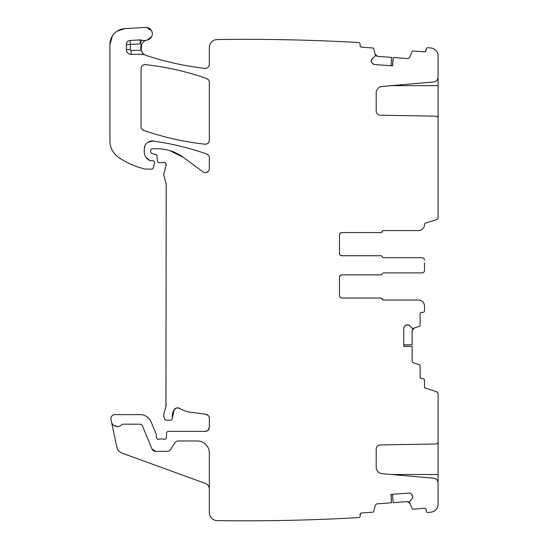 <?xml version="1.0" encoding="UTF-8"?>
<svg xmlns="http://www.w3.org/2000/svg" width="548" height="548" viewBox="0 0 548 548"><rect width="100%" height="100%" fill="white"/><g stroke="black" fill="none" stroke-linecap="round" stroke-linejoin="round"><path stroke-width="0.82" d="M209.322 489.069A5.987 5.987 0 0 0 205.384 483.446L121.951 453.08A7.987 7.987 0 0 1 116.875 447.237L111.477 421.85A5.987 5.987 0 0 0 121.704 424.7A1.596 1.596 0 0 1 122.868 424.2L140.117 424.2A2.397 2.397 0 0 1 142.329 425.68L151.94 448.88A3.994 3.994 0 0 0 155.632 451.346L167.167 451.346A3.994 3.994 0 0 0 170.49 449.559L175.018 442.75A3.994 3.994 0 0 1 178.347 440.962L197.349 440.962A11.974 11.974 0 0 1 209.322 452.943L209.322 512.62A7.987 7.987 0 0 0 217.193 520.6A1984.15 1984.15 0 0 0 358.659 517.613A1984.15 1984.15 0 0 0 358.666 517.613A1.596 1.596 0 0 0 360.132 515.901L360.433 513.538M430.838 47.971L427.748 47.683A1984.15 1984.15 0 0 1 430.838 47.971A7.987 7.987 0 0 1 438.085 55.917L438.085 77.186A4.788 4.788 0 0 1 433.708 81.953L382.031 86.474A6.384 6.384 0 0 0 376.202 92.838L376.202 111.203A3.994 3.994 0 0 0 380.127 115.196L435.729 116.169A2.397 2.397 0 0 1 438.085 118.56L438.085 217.405A2.397 2.397 0 0 1 436.4 219.693L425.632 223.036A1.596 1.596 0 0 0 424.508 224.564L424.796 223.653M427.748 47.683A1.596 1.596 0 0 0 426.221 49.156L425.57 51.457M425.419 51.567L424.419 51.827A1.596 1.596 0 0 0 426.132 50.354M424.419 51.827L412.939 50.978A0.801 0.801 0 0 0 412.137 51.471L409.945 56.821A2.795 2.795 0 0 1 407.157 58.554L393.224 57.519L392.608 65.876L374.599 64.541L372.688 63.582A2.795 2.795 0 0 0 374.599 64.541M371.989 62.767L371.318 60.739A2.795 2.795 0 0 0 371.989 62.767L372.688 63.582M371.318 60.739L371.339 60.458A2.795 2.795 0 0 1 372.304 58.547L371.339 60.458M141.192 50.519L141.583 44.299A7.987 7.987 0 0 0 141.131 50.348L142.891 53.327L144.836 54.848A7.987 7.987 0 0 0 146.213 55.451A290.639 290.639 0 0 0 204.884 68.363A3.994 3.994 0 0 0 209.322 64.397L209.322 47.539A7.987 7.987 0 0 1 217.193 39.552A1984.15 1984.15 0 0 1 358.659 42.545L358.659 42.545A1984.15 1984.15 0 0 0 358.659 42.545A1.596 1.596 0 0 1 360.132 44.251L360.043 45.45A1.596 1.596 0 0 0 361.516 47.155L373.003 48.012A0.801 0.801 0 0 1 373.715 48.614L375.161 54.519A0.397 0.397 0 0 1 375.175 54.642L375.072 56.006A0.397 0.397 0 0 1 374.935 56.28L372.304 58.547M144.836 54.848A3.994 3.994 0 0 0 142.891 54.341L142.891 53.327M112.326 36.127L109.915 44.552A15.967 15.967 0 0 1 124.951 28.612L145.556 27.4A6.384 6.384 0 0 1 152.262 32.969A6.384 6.384 0 0 1 147.172 40.045A7.987 7.987 0 0 0 146.426 40.223A7.987 7.987 0 0 1 141.548 40.134A3.994 3.994 0 0 0 140.048 39.922L130.143 40.456A3.994 3.994 0 0 0 126.369 44.443L126.369 49.553A4.788 4.788 0 0 0 131.157 54.341L142.891 54.341M109.915 44.552L109.915 140.905A19.961 19.961 0 0 0 118.471 157.29A75.85 75.85 0 0 0 144.946 168.989A3.994 3.994 0 0 0 145.837 169.092L151.769 169.092A1.596 1.596 0 0 0 153.31 167.907L154.563 163.222A1.993 1.993 0 0 0 152.639 160.708L149.796 160.523A1.993 1.993 0 0 0 150.638 160.708M151.022 152.721L152.118 153.474A1.993 1.993 0 0 1 150.638 151.543L150.638 150.371A1.596 1.596 0 0 1 152.234 148.775L157.269 148.775A43.915 43.915 0 0 1 183.395 157.386L202.959 171.86A3.994 3.994 0 0 0 209.322 168.654L209.322 157.749A3.994 3.994 0 0 0 206.651 153.981A279.459 279.459 0 0 0 153.344 141.062A7.987 7.987 0 0 0 144.254 148.974L144.254 151.83A9.583 9.583 0 0 0 149.796 160.523L145.932 157.249M152.118 153.474L156.523 154.995M165.674 163.181L166.14 165.318A2.397 2.397 0 0 0 162.989 162.455A3.994 3.994 0 0 1 161.605 162.708L159.42 162.708A1.993 1.993 0 0 1 157.434 160.886L157.023 156.146A1.993 1.993 0 0 0 155.55 154.392M166.14 165.318L163.948 173.49A3.994 3.994 0 0 0 163.948 175.559L166.208 184.512A3.994 3.994 0 0 0 166.071 183.477M166.208 184.512L165.934 406.28A7.987 7.987 0 0 0 166.208 404.212M165.934 406.28L164.085 413.185A7.987 7.987 0 0 0 164.085 417.323L164.462 418.727A1.993 1.993 0 0 0 166.393 420.206L170.387 420.206A1.993 1.993 0 0 0 172.373 417.966L174.175 409.726A12.775 12.775 0 0 0 172.373 417.966M177.148 407.849L179.648 408.411A3.994 3.994 0 0 0 174.175 409.726L176.668 407.931M179.648 408.411A27.948 27.948 0 0 0 190.505 412.233L205.856 414.254L208.295 415.535M209.158 417.055L209.322 418.206A3.994 3.994 0 0 0 205.856 414.254M209.322 418.206L209.322 427.392L208.13 430.242M166.359 437.455C166.058 438.962 165.154 439.558 163.653 439.236A1.993 1.993 0 0 0 166.359 437.455L166.53 433.297A1.993 1.993 0 0 1 168.524 431.386L205.336 431.386A3.994 3.994 0 0 0 209.322 427.392M163.653 439.236A3.994 3.994 0 0 0 162.215 438.969L160.537 438.969A3.994 3.994 0 0 0 159.098 439.236C157.55 439.551 156.646 438.934 156.386 437.373A1.993 1.993 0 0 0 159.098 439.236M111.477 421.85L110.963 419.439A3.994 3.994 0 0 1 114.868 414.617L140.117 414.617A11.974 11.974 0 0 1 151.179 422.008L156.235 434.215A1.993 1.993 0 0 1 156.386 434.975L156.386 437.373M360.563 513.401L361.516 512.996A1.596 1.596 0 0 0 360.043 514.709M361.516 512.996L373.003 512.14A0.801 0.801 0 0 0 373.715 511.537L375.092 505.92A2.795 2.795 0 0 1 377.599 503.797L391.532 502.763L390.909 494.399L408.918 493.063L410.945 493.734A2.795 2.795 0 0 0 408.918 493.063M411.76 494.433L412.726 496.344A2.795 2.795 0 0 0 411.76 494.433L410.945 493.734M412.726 496.344L412.747 496.625A2.795 2.795 0 0 1 412.075 498.653L412.747 496.625M427.748 512.476L430.838 512.188A1984.15 1984.15 0 0 1 427.748 512.476A1.596 1.596 0 0 1 426.221 510.996L426.132 509.804A1.596 1.596 0 0 0 424.419 508.325L412.939 509.181A0.801 0.801 0 0 1 412.137 508.688L409.836 503.064A0.397 0.397 0 0 1 409.808 502.941L409.712 501.578A0.397 0.397 0 0 1 409.801 501.29L412.075 498.653M430.838 512.188A7.987 7.987 0 0 0 438.085 504.235L438.085 482.973A4.788 4.788 0 0 0 433.708 478.199L382.031 473.678A6.384 6.384 0 0 1 376.202 467.314L376.202 448.949A3.994 3.994 0 0 1 380.127 444.955L435.729 443.99A2.397 2.397 0 0 0 438.085 441.592L438.085 393.964A2.397 2.397 0 0 0 436.4 391.676L424.844 387.792M420.453 378.065L420.117 377.086A1.596 1.596 0 0 0 421.713 378.689L422.912 378.689A1.596 1.596 0 0 1 424.508 380.285L424.508 386.813A1.596 1.596 0 0 0 425.632 388.333M420.117 377.086L420.117 365.571A0.801 0.801 0 0 0 419.563 364.81L414.062 363.023A2.795 2.795 0 0 1 412.13 360.365L412.13 346.398L403.746 346.398L403.746 328.341L404.568 326.368A2.795 2.795 0 0 0 403.746 328.341M405.328 325.608L407.301 324.793A2.795 2.795 0 0 0 405.328 325.608L404.568 326.368M407.301 324.793L407.582 324.793A2.795 2.795 0 0 1 409.555 325.608L407.582 324.793M340.397 275.391L341.87 274.891A2.397 2.397 0 0 0 339.472 277.281L339.472 295.646A2.397 2.397 0 0 0 341.87 298.044L380.593 298.044A1.596 1.596 0 0 1 382.072 299.044A1.596 1.596 0 0 0 383.552 300.037L418.521 300.037A5.987 5.987 0 0 1 424.508 306.024L424.508 310.819A1.596 1.596 0 0 1 422.912 312.415L421.713 312.415A1.596 1.596 0 0 0 420.117 314.011L420.117 325.526A0.801 0.801 0 0 1 419.563 326.286L413.788 328.163A0.397 0.397 0 0 1 413.665 328.184L412.295 328.184A0.397 0.397 0 0 1 412.014 328.067L409.555 325.608M340.192 275.576L339.472 277.281A2.397 2.397 0 0 1 341.87 274.891L380.826 274.891A1.596 1.596 0 0 0 382.305 273.89A1.596 1.596 0 0 1 383.785 272.89L422.111 272.89A2.397 2.397 0 0 0 424.508 270.493L424.508 267.746M424.508 262.869L424.508 270.493M424.508 260.115A2.397 2.397 0 0 0 422.111 257.718L383.785 257.718A1.596 1.596 0 0 1 382.305 256.724A1.596 1.596 0 0 0 380.826 255.724L341.87 255.724L340.157 255.005M339.972 254.799L339.472 253.327A2.397 2.397 0 0 0 341.87 255.724A2.397 2.397 0 0 1 339.472 253.327L339.472 234.962L340.192 233.256M340.397 233.071L341.87 232.571A2.397 2.397 0 0 0 339.472 234.962A2.397 2.397 0 0 1 341.87 232.571L380.593 232.571A1.596 1.596 0 0 0 382.072 231.571A1.596 1.596 0 0 1 383.552 230.571L418.521 230.571A5.987 5.987 0 0 0 424.508 224.584M209.322 140.213C209.021 142.843 207.541 144.165 204.897 144.179C183.998 141.884 163.612 137.295 143.74 130.41A279.459 279.459 0 0 0 204.897 144.179A3.994 3.994 0 0 0 209.322 140.213L209.322 82.255A3.994 3.994 0 0 0 206.644 78.487A279.459 279.459 0 0 0 145.487 64.63A3.994 3.994 0 0 0 141.055 68.603L141.055 126.643A3.994 3.994 0 0 0 143.74 130.41L141.864 129.047M393.224 57.519L392.464 65.87M141.548 40.134L140.261 43.908A11.974 11.974 0 0 0 141.59 44.285C143.131 41.874 144.741 40.525 146.426 40.223M391.532 502.763L391.053 494.392M412.13 346.398L403.746 346.261M438.085 75.275L438.085 118.779M391.053 65.767L391.594 57.396L377.599 56.362L375.092 54.238M392.464 494.289L393.163 502.639L407.157 501.605L409.945 503.331M438.085 484.877L438.085 441.373M403.746 344.843L412.13 344.761L412.13 330.732L414.062 328.074M339.972 297.112L339.472 295.646A2.397 2.397 0 0 0 341.87 298.044L380.826 298.044A1.596 1.596 0 0 1 382.305 299.044A1.596 1.596 0 0 0 383.785 300.037L418.521 300.037M383.552 272.89L422.111 272.89M383.552 257.718L422.111 257.718M341.87 232.571L380.826 232.571A1.596 1.596 0 0 0 382.305 231.571L382.853 230.872M418.521 230.571L383.785 230.571A1.596 1.596 0 0 0 382.305 231.571L381.675 232.325M141.055 68.603C141.363 65.966 142.843 64.643 145.487 64.63C166.393 66.959 186.779 71.576 206.644 78.487L208.521 79.85M426.721 48.114L426.33 48.683M377.599 56.362L376.079 55.766M361.516 47.155L360.413 46.594M360.303 46.45L360.043 45.45M212.117 41.47L211.651 41.901M209.322 64.397C209.014 67.034 207.534 68.356 204.884 68.363C184.881 66.082 165.325 61.78 146.213 55.451A7.987 7.987 0 0 1 141.131 50.348A7.987 7.987 0 0 0 146.213 55.451M147.172 40.045A7.987 7.987 0 0 0 143.144 42.162A7.987 7.987 0 0 1 147.172 40.045L151.604 36.709M151.495 30.64L146.631 27.427M124.951 28.612L117.478 30.983M152.707 168.784L153.31 167.907M144.254 148.974L145.049 145.494M148.042 142.179L153.344 141.062C171.538 143.624 189.307 147.933 206.651 153.981L208.521 155.344M208.254 171.38L205.911 172.606M183.395 157.386L169.592 150.536M158.057 162.167L158.776 162.598M162.989 162.455L164.099 162.324M165.14 419.761L166.393 420.206M207.781 430.543L205.336 431.386M149.029 418.59L146.316 416.343M113.854 425.474L117.594 426.584M151.94 448.88L155.632 451.346M211.172 517.716L211.596 518.189M407.157 501.605L408.746 501.961M424.419 508.325L425.591 508.722M425.728 508.852L426.132 509.804M426.687 512.01L427.269 512.38M437.653 392.601L436.4 391.676M421.713 378.689L420.576 378.209M412.13 330.732L412.61 329.17M420.117 314.011L420.597 312.874M420.734 312.75L421.713 312.415M422.714 301.749L422.193 301.297M383.785 300.037L382.936 299.79M381.757 298.345L380.826 298.044M341.87 298.044L340.157 297.324M422.796 228.776L423.255 228.256M437.578 218.878L438.085 217.405M438.085 85.652L391.436 85.652M131.157 54.341L131.157 50.348L141.131 50.348M140.048 39.922L140.261 43.908L130.356 44.443L130.356 49.553A0.801 0.801 0 0 0 131.157 50.348M130.356 49.553L126.369 49.553M126.369 44.443L130.356 44.443L130.143 40.456M391.436 474.5L438.085 474.5"/></g></svg>
